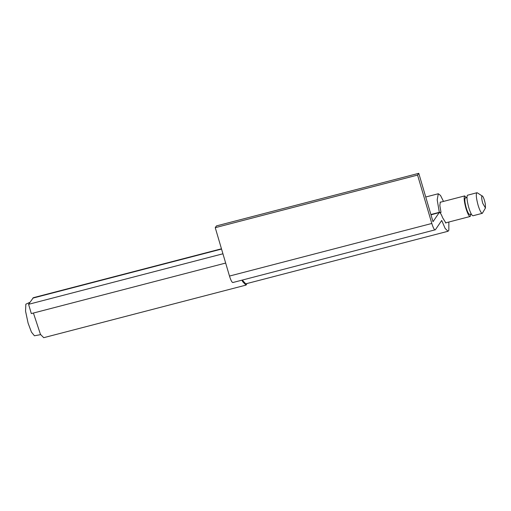 <?xml version="1.0" encoding="UTF-8"?>
<svg xmlns="http://www.w3.org/2000/svg" width="511" height="511" viewBox="0 0 511 511"><rect width="100%" height="100%" fill="white"/><g stroke="black" fill="none" stroke-linecap="round" stroke-linejoin="round"><path stroke-width="0.77" d="M481.937 195.854L477.351 192.826L476.725 192.839C475.875 194.538 476.335 198.67 478.098 205.243C479.772 210.615 481.19 213.304 482.365 213.304L485.45 207.99L485.361 204.125L484.543 200.663C483.502 197.323 482.633 195.719 481.937 195.854C481.407 196.824 481.675 199.309 482.748 203.308L485.45 207.99M472.969 215.763L482.365 213.304M476.916 192.73L467.418 195.259C466.569 196.959 467.028 201.091 468.791 207.664C470.459 213.036 471.883 215.725 473.058 215.725M466.971 197.521L465.163 198.038C464.48 199.392 464.844 202.701 466.262 207.958C467.597 212.257 468.734 214.409 469.673 214.409L471.257 214.007M466.492 197.642L464.588 195.994C463.739 197.693 464.192 201.826 465.962 208.399C467.629 213.77 469.053 216.46 470.229 216.46L470.778 214.128M445.464 222.911L470.229 216.46M29.932 302.32L25.844 304.179L25.55 311.167L28.118 323.208L31.446 332.105L34.429 335.778L40.605 334.641M446.256 222.707L445.911 223.013L442.641 217.769C441.07 213.662 439.882 211.995 439.083 212.755L433.009 221.704L418.771 173.318L417.57 175.081L431.814 223.467C433.322 228.219 434.51 230.314 435.385 229.765L441.708 220.452L445.158 228.462L448.051 231.259L448.843 230.295L448.85 222.03M430.952 214.716L439.377 212.525L430.997 214.856M440.897 202.094L440.303 202.062L439.83 205.499L441.019 212.404L439.319 212.321L437.199 199.852L438.304 193.746L425.74 197.01M443.491 201.423L440.52 195.458L438.304 193.746M232.831 282.538L435.385 229.765M242.297 280.079L245.734 283.854L448.058 231.259M418.771 173.318L216.447 225.913L215.246 227.676L229.49 276.061C230.998 280.807 232.186 282.909 233.061 282.359M439.914 212.691L441.019 212.404M430.894 214.511L439.319 212.321M215.246 227.676L417.57 175.081M241.946 280.169L242.789 281.804L246.053 285.087L247.049 283.509M221.461 248.793L33.336 297.696L28.584 304.307L31.312 313.582L225.664 263.063M33.413 313.032L40.465 334.392L43.729 337.682L246.053 285.087M28.584 304.307L222.937 253.788M229.49 276.061L431.814 223.467M32.781 298.137L221.544 249.068M440.105 202.299L464.78 195.885"/></g></svg>
